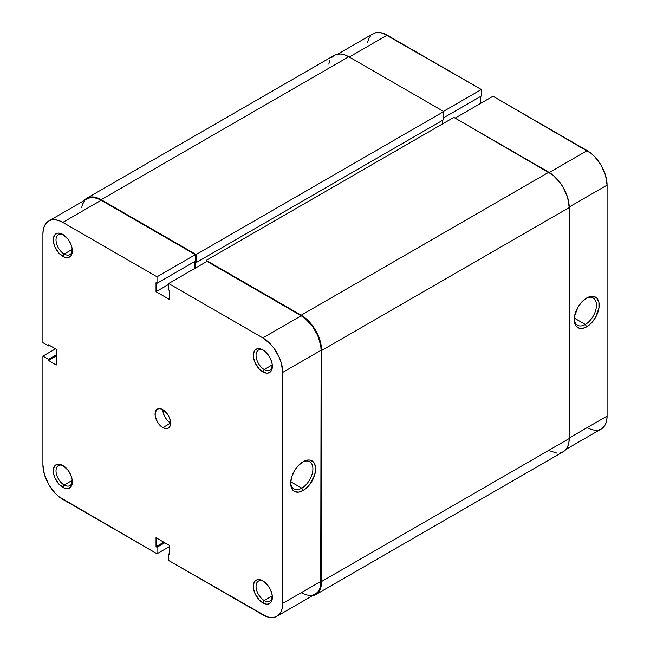 <?xml version="1.0" encoding="UTF-8"?>
<svg xmlns="http://www.w3.org/2000/svg" width="650" height="650" viewBox="0 0 650 650"><rect width="100%" height="100%" fill="white"/><g stroke="black" fill="none" stroke-linecap="round" stroke-linejoin="round"><path stroke-width="0.97" d="M263.559 350.326A11.537 6.662 -120 0 0 256.059 355.769A11.537 6.662 -120 0 0 264.209 369.517L262.852 371.865A13.455 7.768 60 0 1 253.338 355.387A13.455 7.768 60 0 1 262.852 349.887L259.212 348.627L257.562 348.692L254.938 350.204L253.516 353.348L253.516 357.638L254.938 362.416L259.212 368.932L262.852 371.865L266.492 373.132L268.141 373.067L270.766 371.556L271.643 370.159L272.188 364.122L270.766 359.344L268.141 354.794L262.852 349.887A13.455 7.768 60 0 1 272.366 366.373A13.455 7.768 60 0 1 262.852 371.865L264.209 369.517A11.537 6.662 60 0 1 256.677 359.344A11.537 6.662 60 0 1 258.44 350.106A11.537 6.662 60 0 1 263.559 350.326M263.559 581.311A11.537 6.662 -120 0 0 256.059 586.755A11.537 6.662 -120 0 0 264.209 600.503L262.852 602.851A13.455 7.768 60 0 1 253.338 586.373A13.455 7.768 60 0 1 262.852 580.872L259.212 579.613L257.562 579.678L254.938 581.189L253.516 584.334L253.516 588.624L254.938 593.401L259.212 599.918L262.852 602.851L266.492 604.118L268.141 604.053L270.766 602.542L271.643 601.144L272.188 595.108L270.766 590.33L268.141 585.78L262.852 580.872A13.455 7.768 60 0 1 272.366 597.358A13.455 7.768 60 0 1 262.852 602.851L264.209 600.503A11.537 6.662 60 0 1 256.677 590.33A11.537 6.662 60 0 1 258.44 581.092A11.537 6.662 60 0 1 263.559 581.311M63.521 234.837A11.537 6.662 -120 0 0 56.022 240.273A11.537 6.662 -120 0 0 64.171 254.02L62.814 256.376A13.455 7.768 60 0 1 53.3 239.891A13.455 7.768 60 0 1 62.814 234.398L59.174 233.131L57.525 233.196L54.901 234.715L53.479 237.859L53.479 242.141L54.901 246.927L59.174 253.435L64.667 257.238L68.104 257.579L70.728 256.059L71.606 254.67L72.15 248.633L70.728 243.847L68.104 239.306L62.814 234.398A13.455 7.768 60 0 1 72.329 250.884A13.455 7.768 60 0 1 62.814 256.376L64.171 254.02A11.537 6.662 60 0 1 56.639 243.856A11.537 6.662 60 0 1 58.402 234.609A11.537 6.662 60 0 1 63.521 234.837M63.521 465.823A11.537 6.662 -120 0 0 56.022 471.258A11.537 6.662 -120 0 0 64.171 485.006L62.814 487.362A13.455 7.768 60 0 1 53.3 470.876A13.455 7.768 60 0 1 62.814 465.384L59.174 464.116L57.525 464.181L54.901 465.701L53.479 468.845L53.479 473.127L54.901 477.913L59.174 484.421L64.667 488.223L68.104 488.564L70.728 487.045L71.606 485.656L72.15 479.619L70.728 474.833L68.104 470.291L62.814 465.384A13.455 7.768 60 0 1 72.329 481.869A13.455 7.768 60 0 1 62.814 487.362L64.171 485.006A11.537 6.662 60 0 1 56.639 474.841A11.537 6.662 60 0 1 58.402 465.595A11.537 6.662 60 0 1 63.521 465.823M301.795 488.142A15.722 9.076 120 0 0 312.902 469.276A15.722 9.076 120 0 0 302.453 462.109A15.722 9.076 -60 0 1 309.652 461.687A15.722 9.076 -60 0 1 312.065 474.289A15.722 9.076 -60 0 1 301.795 488.142L290.737 481.764L301.795 488.142A15.722 9.076 -60 0 1 293.93 488.922A15.722 9.076 -60 0 1 290.696 482.479A15.722 9.076 120 0 0 301.795 488.142L303.152 490.498L301.795 488.142M303.152 461.687A17.648 10.189 -60 0 1 315.632 468.886A17.648 10.189 -60 0 1 303.152 490.498L307.929 486.647L310.082 484.071L314.681 474.947L315.632 468.886L314.681 463.921L313.527 462.093L310.082 460.111L307.929 460.021L303.152 461.687L298.374 465.538L294.328 470.998L291.623 477.23L290.672 483.299L291.623 488.264L292.776 490.084L294.328 491.376L298.374 492.164L303.152 490.498A17.648 10.189 -60 0 1 290.672 483.299A17.648 10.189 -60 0 1 303.152 461.687L303.152 461.687M72.248 249.364L64.171 254.02L72.248 249.364M72.248 480.35L64.171 485.006L72.248 480.35M272.285 595.839L264.209 600.503L272.285 595.839M272.285 364.853L264.209 369.517L272.285 364.853M162.833 427.594A10.985 6.346 60 0 1 155.659 417.918A10.985 6.346 60 0 1 157.341 409.11A10.985 6.346 60 0 1 162.833 409.654A10.985 6.346 -120 0 0 170.601 423.109L162.833 427.594L165.807 428.634L167.148 428.577L169.293 427.343L170.454 424.775L170.454 421.273L169.293 417.373L167.148 413.66L162.833 409.654L159.859 408.623L157.341 409.11L155.212 412.474L155.212 415.976L157.341 421.801L159.859 425.198L162.833 427.594L170.601 423.109L167.627 420.712L165.108 417.316L163.426 413.433L162.833 409.654A10.985 6.346 60 0 1 170.007 419.339A10.985 6.346 60 0 1 168.326 428.139A10.985 6.346 60 0 1 162.833 427.594M157.007 276.786L195.366 254.637L101.172 200.257L62.814 222.398L157.007 276.786L157.007 283.286L156.032 282.726L156.032 291.696L169.634 299.544L169.634 290.574L168.659 290.014L168.659 283.514L262.852 337.894L270.473 344.037L273.91 348.148L279.402 357.662L281.247 362.7L282.758 372.369L282.758 603.354L282.376 607.62L281.247 611.276L279.402 614.193L276.924 616.249L273.91 617.362L270.473 617.5L266.736 616.655L168.659 560.471L262.852 614.851A28.153 16.25 60 0 0 276.924 616.249L315.283 594.1L317.761 592.044L319.597 589.136L320.734 585.479L321.116 350.228L320.734 345.524L317.761 335.522L312.268 326.007L305.094 318.435L301.21 315.746L207.017 261.365L168.659 283.514L262.852 337.894L301.21 315.746L207.017 261.365L168.659 283.514L168.659 290.014L169.634 290.574L169.634 299.544L156.032 291.696L156.032 282.726L157.007 283.286L195.366 261.137L195.366 254.637L101.172 200.257L97.289 198.453L93.551 197.608L90.114 197.746L87.092 198.859A28.153 16.25 -120 0 1 101.172 200.257L62.814 222.398L157.007 276.786L195.366 254.637L195.366 261.137L157.007 283.286L157.007 276.786M48.734 221.008A28.153 16.25 60 0 0 42.908 233.894L42.908 342.664L48.539 345.914L49.514 345.353L48.539 345.914L48.539 344.793L56.306 349.277L56.306 364.975L48.539 360.49L56.306 356.005L48.539 360.49L48.539 359.369L42.908 356.119L42.908 464.88A28.153 16.25 60 0 0 62.814 499.363L157.007 553.743L157.007 547.235L164.775 542.75L157.007 547.235L156.032 546.674L156.032 537.704L169.634 545.553L169.634 554.523L168.659 553.962L168.659 560.471L168.659 553.962L169.634 554.523L169.634 545.553L156.032 537.704L156.032 546.674L157.007 547.235L157.007 553.743L58.931 496.673L55.193 493.212L48.734 484.502L44.419 474.549L42.908 464.88L42.908 356.119L55.534 348.831L42.908 356.119L48.539 359.369L48.539 360.49L56.306 364.975L56.306 349.277L48.539 344.793L48.539 345.914L42.908 342.664L42.908 233.894L43.29 229.629L44.419 225.972L46.264 223.064L48.734 221.008L51.756 219.887L55.193 219.757L58.931 220.602L62.814 222.398A28.153 16.25 60 0 0 48.734 221.008L87.092 198.859M84.622 200.915L82.778 203.832L81.648 207.488M301.21 592.702L305.094 594.506L308.823 595.351L312.268 595.221L315.283 594.1A28.153 16.25 -120 0 0 321.116 581.214L282.758 603.354L282.758 372.369L321.116 350.228L321.116 581.214L282.758 603.354A28.153 16.25 60 0 1 276.924 616.249M194.391 268.653L194.391 261.698L194.391 268.653M157.007 553.743L169.634 546.455L157.007 553.743M282.758 372.369L321.116 350.228A28.153 16.25 -120 0 0 301.21 315.746L262.852 337.894A28.153 16.25 60 0 1 282.758 372.369M48.539 359.369L56.306 354.884L48.539 359.369M168.659 553.962L169.634 553.402L168.659 553.962M156.032 546.674L163.8 542.189L156.032 546.674M168.659 284.408L156.032 291.696L168.659 284.408M272.342 365.544A11.537 6.662 60 0 1 269.977 370.086A11.537 6.662 60 0 1 264.209 369.517A11.537 6.662 -120 0 0 272.342 365.544M272.342 596.529A11.537 6.662 60 0 1 269.977 601.071A11.537 6.662 60 0 1 264.209 600.503A11.537 6.662 -120 0 0 272.342 596.529M72.304 481.041A11.537 6.662 60 0 1 69.94 485.582A11.537 6.662 60 0 1 64.171 485.006A11.537 6.662 -120 0 0 72.304 481.041M72.304 250.055A11.537 6.662 60 0 1 69.94 254.597A11.537 6.662 60 0 1 64.171 254.02A11.537 6.662 -120 0 0 72.304 250.055M321.604 350.504L569.221 207.545A28.836 16.648 -120 0 0 548.827 172.226L301.21 315.185A28.836 16.648 60 0 1 321.604 350.504L321.604 581.49A28.836 16.648 60 0 1 315.632 594.693A28.836 16.648 60 0 1 312.154 595.904L315.632 594.693L318.167 592.589L320.052 589.607L321.206 585.861L321.604 581.49L569.221 438.531L321.604 581.49L321.604 350.504L320.052 340.6L315.632 330.411L309.01 321.482L301.21 315.185L548.827 172.226L453.863 117.39L206.237 260.358L301.21 315.185L206.237 260.358L453.863 117.39L552.809 174.972L560.162 182.731L563.249 187.444L567.669 197.641L569.221 207.545L321.604 350.504M206.237 261.812L206.237 260.358L206.237 261.812M442.691 123.841L442.691 120.25L442.691 123.841M195.073 261.983L195.073 268.263L195.073 261.983L196.138 262.6L195.073 261.983M86.751 198.266A28.836 16.648 60 0 1 101.172 199.696L97.191 197.852L93.364 196.982L89.838 197.121L86.751 198.266L83.964 200.671A28.836 16.648 60 0 1 86.751 198.266L334.368 55.307L337.464 54.161L340.99 54.023L344.809 54.892L348.79 56.737L443.763 111.564L443.763 119.641L196.138 262.6L443.763 119.641L443.763 111.564L196.138 254.524L196.138 262.6L196.138 254.524L443.763 111.564L348.79 56.737L101.172 199.696L196.138 254.524L101.172 199.696L348.79 56.737A28.836 16.648 -120 0 0 334.368 55.307L331.833 57.411M315.632 594.693L563.249 451.734A28.836 16.648 -120 0 0 569.221 438.531L569.221 207.545L569.221 438.531L568.831 442.902L567.669 446.648L565.784 449.629L563.249 451.734L560.162 452.879M329.948 60.393L328.794 64.139M549.746 450.808L556.636 453.017M574.242 318.768A15.722 9.076 120 0 0 585.341 324.439L586.698 326.796A17.648 10.189 -60 0 1 574.226 319.589A17.648 10.189 -60 0 1 586.698 297.976L581.929 301.827L577.874 307.287L574.462 316.639L574.462 322.262L575.177 324.553L576.322 326.381L579.767 328.372L584.269 327.925L589.136 325.114L591.476 322.944L595.522 317.476L598.942 308.132L598.942 302.51L597.074 298.391L593.637 296.4L589.136 296.847L586.698 297.976A17.648 10.189 -60 0 1 599.178 305.183A17.648 10.189 -60 0 1 586.698 326.796L585.341 324.439A15.722 9.076 -60 0 1 577.476 325.219A15.722 9.076 -60 0 1 574.242 318.768M574.291 318.061L585.341 324.439L574.291 318.061M587.186 150.638L549.307 172.51L587.186 150.638L492.993 96.257L591.069 153.327L594.807 156.788L601.266 165.498L605.581 175.451L607.092 185.12L607.092 416.106L607.092 185.12A28.153 16.25 -120 0 0 587.186 150.638M455.122 118.121L492.993 96.257L455.122 118.121M587.186 427.602L591.069 429.398L594.807 430.243L598.244 430.113L601.266 428.992L603.736 426.936L605.581 424.027L606.71 420.371L607.092 416.106L569.221 437.97L607.092 416.106A28.153 16.25 -120 0 1 601.266 428.992L566.036 449.329M480.366 103.545L480.366 96.598L480.366 103.545M373.076 33.751A28.153 16.25 -120 0 1 387.148 35.149L349.277 57.013L387.148 35.149L481.341 89.529L481.341 96.038L443.763 117.731L481.341 96.038L481.341 89.529L383.264 33.345L379.527 32.5L376.09 32.638L373.067 33.751L337.846 54.096M370.598 35.807L368.753 38.724L367.624 42.38M569.213 206.984L607.092 185.12L569.213 206.984M481.341 89.529L443.471 111.394L481.341 89.529M585.999 298.407A15.722 9.076 -60 0 1 593.206 297.984A15.722 9.076 -60 0 1 595.611 310.586A15.722 9.076 -60 0 1 585.341 324.439A15.722 9.076 120 0 0 596.456 305.565A15.722 9.076 120 0 0 585.999 298.407"/></g></svg>
